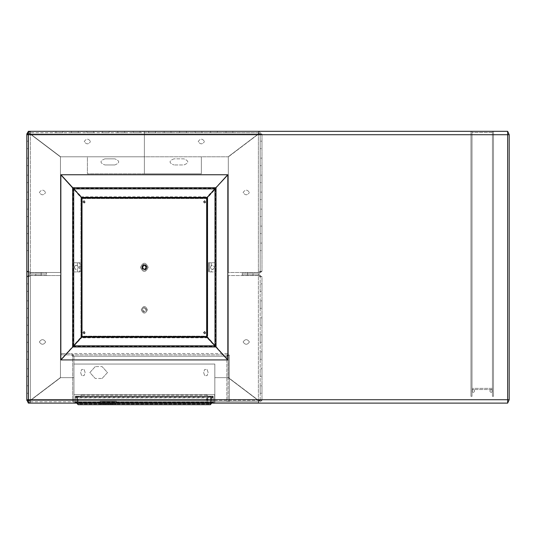 <?xml version="1.0" encoding="UTF-8"?>
<svg xmlns="http://www.w3.org/2000/svg" width="536" height="536" viewBox="0 0 536 536"><rect width="100%" height="100%" fill="white"/><g stroke="black" fill="none" stroke-linecap="round" stroke-linejoin="round"><path stroke-width="0.4" stroke-dasharray="2.68 2.01" d="M472.015 390.965C472.886 392.821 473.757 392.821 474.628 390.965C473.757 389.109 472.886 389.109 472.015 390.965C472.886 392.821 473.757 392.821 474.628 390.965C473.757 389.109 472.886 389.109 472.015 390.965C472.886 392.821 473.757 392.821 474.628 390.965C473.757 389.109 472.886 389.109 472.015 390.965C472.886 392.821 473.757 392.821 474.628 390.965C473.757 389.109 472.886 389.109 472.015 390.965C472.886 392.821 473.757 392.821 474.628 390.965C473.757 389.109 472.886 389.109 472.015 390.965C472.886 392.821 473.757 392.821 474.628 390.965C473.757 389.109 472.886 389.109 472.015 390.965C472.886 392.821 473.757 392.821 474.628 390.965C473.757 389.109 472.886 389.109 472.015 390.965C472.886 392.821 473.757 392.821 474.628 390.965C473.757 389.109 472.886 389.109 472.015 390.965C472.886 392.821 473.757 392.821 474.628 390.965C473.757 389.109 472.886 389.109 472.015 390.965C472.886 392.821 473.757 392.821 474.628 390.965C473.757 389.109 472.886 389.109 472.015 390.965M489.824 390.965C490.695 392.821 491.566 392.821 492.437 390.965C491.566 389.109 490.695 389.109 489.824 390.965C490.695 392.821 491.566 392.821 492.437 390.965C491.566 389.109 490.695 389.109 489.824 390.965C490.695 392.821 491.566 392.821 492.437 390.965C491.566 389.109 490.695 389.109 489.824 390.965C490.695 392.821 491.566 392.821 492.437 390.965C491.566 389.109 490.695 389.109 489.824 390.965C490.695 392.821 491.566 392.821 492.437 390.965C491.566 389.109 490.695 389.109 489.824 390.965C490.695 392.821 491.566 392.821 492.437 390.965C491.566 389.109 490.695 389.109 489.824 390.965C490.695 392.821 491.566 392.821 492.437 390.965C491.566 389.109 490.695 389.109 489.824 390.965C490.695 392.821 491.566 392.821 492.437 390.965C491.566 389.109 490.695 389.109 489.824 390.965C490.695 392.821 491.566 392.821 492.437 390.965C491.566 389.109 490.695 389.109 489.824 390.965C490.695 392.821 491.566 392.821 492.437 390.965C491.566 389.109 490.695 389.109 489.824 390.965M472.015 388.379L472.015 389.525L492.437 389.525L492.437 388.379L472.015 388.379L472.015 389.525L492.437 389.525L492.437 388.379L472.015 388.379M472.015 131.32L472.015 132.472L492.437 132.472L492.437 131.32L472.015 131.32L472.015 132.472L492.437 132.472L492.437 131.32L470.963 131.32L470.963 396.325L472.015 396.325L472.015 131.32L470.963 131.32L470.963 396.325L472.015 396.325L472.015 131.32M492.437 396.325L493.488 396.325L493.488 131.32L492.437 131.32L492.437 396.325L493.488 396.325L493.488 131.32L492.437 131.32L492.437 396.325M26.8 400.399L28.596 400.399L26.8 400.399L30.391 403.119L30.029 401.766L30.552 400.399L60.628 377.639L30.552 400.399L30.029 401.082L30.391 401.759L30.029 401.082L30.552 400.399L60.628 377.639L30.552 400.399L30.029 401.766L30.391 403.119L30.391 401.759L28.596 400.399L26.8 400.399L26.8 276.73L26.8 399.722L28.348 399.722L28.348 403.119L26.8 399.722L26.8 134.717L28.348 131.32L28.348 399.722L507.652 399.722L507.652 134.717L26.8 134.717L26.8 271.296L28.596 271.296L30.391 272.656L30.391 274.017L26.8 271.296L30.391 272.482L60.474 272.482L30.391 272.482L28.596 271.296L30.391 272.656L46.552 272.656L30.391 272.656L30.391 274.017L46.552 274.017L46.552 272.656L46.552 274.017L30.391 274.017L30.391 275.37L28.596 276.73L28.596 400.399L26.8 400.399L30.391 400.278L60.474 377.518L30.391 400.278L28.596 400.399L28.596 276.73L30.391 275.544L60.474 275.544L30.391 275.544L26.8 276.73L28.596 276.73L26.8 276.73L30.391 274.017L26.8 276.73L30.391 275.544L60.474 275.544L60.474 377.518L30.391 400.278L60.474 377.518L60.474 275.544L60.474 377.518L60.474 275.544L30.391 275.544L28.596 276.73L30.391 275.37L46.552 275.37L46.552 274.017L30.391 274.017L46.552 274.017L46.552 275.37L30.391 275.37L30.391 274.017L26.8 271.296L28.596 271.296L30.391 272.482L26.8 271.296L26.8 134.04L29.487 133.766L30.391 134.161L60.474 156.921L30.391 134.161L60.474 156.921L60.474 272.482L30.391 272.482L30.391 134.161L28.582 133.766L26.8 134.04L28.596 134.04L28.596 271.296L28.596 134.04L30.391 132.68L30.391 131.32L258.385 131.32L30.391 131.32L30.029 132.673L30.552 134.04L30.029 133.357L30.391 131.32L26.8 134.04L29.487 133.766L30.391 134.161L60.474 156.921L60.474 272.482L30.391 272.482L30.391 134.161L30.391 272.482L30.391 134.161L27.155 133.933M214.983 345.687L215.512 345.687L215.512 188.994L207.72 197.55L206.668 198.012L207.084 196.853L227.72 174.756L60.957 174.756L81.593 196.853L82.008 198.012L80.956 197.55L60.843 174.877L60.843 359.797L80.956 337.131L82.008 336.668L81.593 337.827L60.957 359.917L227.72 359.917L207.084 337.827L206.668 336.668L207.72 337.131L227.834 359.797L227.834 174.877L216.042 187.835L216.042 346.846L72.635 346.846L72.635 187.835L216.042 187.835L216.042 346.846L72.635 346.846L72.635 187.835L216.042 187.835L215.512 188.994L214.983 188.994M509.2 134.717L507.652 134.717L507.652 131.32L509.2 134.717L509.2 399.722L507.652 399.722L507.652 403.119L509.2 399.722M507.652 403.119L28.348 403.119M28.348 131.32L507.652 131.32M204.658 375.595L203.653 372.54L204.658 369.485L203.653 372.54L204.658 375.595L207.124 375.595L204.658 375.595M207.124 369.485L208.129 372.54L207.124 375.595L208.129 372.54L207.124 369.485L204.658 369.485L207.124 369.485M81.653 375.595L80.648 372.54L81.653 369.485L80.648 372.54L81.653 375.595L84.118 375.595L81.653 375.595M84.118 369.485L85.124 372.54L84.118 375.595L85.124 372.54L84.118 369.485L81.653 369.485L84.118 369.485M214.641 394.623L214.641 403.119L214.641 394.623L214.641 403.119L214.145 403.119L214.641 403.119L214.641 394.623L214.641 403.119C211.747 405.256 214.769 395.561 211.673 396.184C208.457 396.74 206.869 396.218 206.909 394.623C206.869 396.218 208.457 396.74 211.673 396.184C214.769 395.561 211.747 405.256 214.641 403.119L213.221 402.101L214.145 403.119L213.221 402.101L213.221 397.886L213.221 402.101L213.221 397.886L211.673 396.184L213.221 397.886L211.673 396.184L207.834 396.184L211.673 396.184L211.05 396.184L211.05 403.32L211.673 403.32L211.05 403.32L211.673 403.32L211.673 396.184L211.05 396.184L211.05 403.32L210.434 404.003L210.434 403.32L210.434 404.68L78.149 404.68L78.149 404.003L210.434 404.003L210.434 404.68L211.673 403.32L211.673 396.184L207.834 396.184L206.909 394.623L206.909 395.166L206.909 394.623L214.641 394.623L73.941 394.623L73.941 403.119C76.829 405.256 73.814 395.561 76.909 396.184C80.119 396.74 81.707 396.218 81.673 394.623L73.941 394.623L81.673 394.623L81.673 395.166L81.673 394.623L73.941 394.623L81.673 394.623L73.941 394.623L73.941 403.119L73.941 364.045L73.941 400.399L214.835 400.399L214.835 377.639L214.835 400.399L214.835 377.639L228.148 377.639L214.835 377.639L228.148 377.639L214.835 377.639L214.835 401.759L258.385 401.759L258.385 403.119L258.385 401.759L260.181 400.399L258.385 401.759L258.385 403.119L261.977 400.399L258.385 400.278L228.303 377.518L258.385 400.278L259.29 400.673L261.977 400.399L258.385 403.119L258.747 401.766L258.225 400.399L228.148 377.639L258.225 400.399L258.747 401.082L258.385 401.759L258.747 401.082L258.225 400.399L228.148 377.639L258.225 400.399L258.747 401.766L258.385 403.119L258.385 401.759L214.835 401.759L214.835 400.399L214.835 401.759L73.941 401.759L214.835 401.759L214.835 403.119L214.835 364.045L214.835 400.399L73.941 400.399L73.941 401.759L73.941 400.057L72.702 400.057L72.702 401.759L73.941 401.759L72.702 401.759L72.702 400.057L73.941 400.057L73.941 356.232L71.469 353.512L61.573 353.512L61.573 354.872L71.469 354.872L72.702 356.232L72.702 400.057L72.702 353.512L227.934 353.512L227.934 354.872L226.855 356.232L228.095 355.04L229.328 355.04L228.095 355.04L228.095 401.759L228.095 355.04M73.941 364.045L214.835 364.045L73.941 364.045M78.149 404.68L78.149 403.32L78.149 404.68L76.909 403.32L76.909 396.184L80.742 396.184L81.673 394.623C81.707 396.218 80.119 396.74 76.909 396.184C73.814 395.561 76.829 405.256 73.941 403.119L258.385 403.119M229.328 355.04L229.328 401.759L226.855 401.759L226.855 356.232L226.855 401.759L72.702 401.759L229.328 401.759L229.328 355.04L226.855 356.232L72.702 356.232L72.702 401.759L72.702 356.232L71.469 354.872L61.573 354.872L61.573 353.512L71.469 353.512L73.941 356.232L73.941 401.759L73.941 400.399L30.552 400.399L73.941 400.399L30.552 400.399L73.941 400.399L73.941 377.639L60.628 377.639L73.941 377.639L73.941 403.119L75.362 402.101L74.437 403.119L75.362 402.101L75.362 397.886L75.362 402.101L75.362 397.886L76.909 396.184L77.526 396.184L77.526 403.32L77.526 396.184L76.909 396.184L75.362 397.886L76.909 396.184L80.742 396.184L76.909 396.184L76.909 403.32L78.149 404.003L77.961 396.184L210.615 396.184L210.615 403.32L210.615 396.184L77.961 396.184L210.615 396.184L77.961 396.184L77.961 403.32M95.274 366.597L89.867 372.54L95.274 378.483L89.867 372.54L95.274 366.597L102.081 366.597L95.274 366.597M102.081 378.483L107.495 372.54L102.081 366.597L107.495 372.54L102.081 378.483L95.274 378.483L102.081 378.483M227.934 354.872L72.702 354.872L72.702 356.232L226.855 356.232L227.934 353.512L72.702 353.512L72.702 354.872L227.934 354.872L227.934 353.512M208.457 399.722L207.218 401.075L205.985 399.722L207.218 401.075L208.457 399.722L207.218 401.075L205.985 399.722L207.218 401.075L208.457 399.722L207.218 398.362L205.985 399.722L207.218 398.362L208.457 399.722L207.218 398.362L205.985 399.722L207.218 398.362L208.457 399.722L207.218 401.075L205.985 399.722L207.218 401.075L208.457 399.722L207.218 398.362L205.985 399.722L207.218 398.362L208.457 399.722M75.362 397.277L75.362 402.435L213.221 402.435L213.221 401.893L213.221 402.435L75.362 402.435L75.362 396.184L213.221 396.184L213.221 402.978L75.362 402.978L75.362 396.727L75.362 402.978L213.221 402.978L213.221 396.727L75.362 396.727L213.221 396.727L213.221 397.277L213.221 396.184L75.362 396.184L75.362 397.277L213.221 397.277L213.221 401.893L213.221 397.277L75.362 397.277M206.286 399.923L207.211 398.905L208.142 399.923L207.211 398.905L206.286 399.923L207.211 398.905L208.142 399.923L207.211 398.905L206.286 399.923L207.211 400.941L208.142 399.923L207.211 400.941L206.286 399.923L207.211 400.941L208.142 399.923L207.211 400.941L206.286 399.923L207.211 400.941L208.142 399.923L207.211 400.941L206.286 399.923L207.211 398.905L208.142 399.923L207.211 398.905L206.286 399.923L207.211 400.941L208.142 399.923L207.211 400.941L206.286 399.923L207.211 398.905L208.142 399.923L207.211 398.905L206.286 399.923M76.909 403.32L77.526 403.32L76.909 403.32M210.615 403.32L210.615 396.184L210.615 403.32L78.149 403.32L210.615 403.32L210.434 404.003L78.149 404.003M210.434 404.68L210.434 404.003M100.038 404.68L100.038 404.003L116.426 404.003L100.038 404.003L116.426 404.003L100.038 404.003L100.038 401.283L116.426 401.283L116.426 404.003L100.038 404.003L116.426 404.003L116.426 404.68L100.038 404.68L116.426 404.68M103.904 404.68L103.904 404.003L112.56 404.003L103.904 404.003L112.56 404.003L103.904 404.003L103.904 401.283L112.56 401.283L112.56 404.003L103.904 404.003L112.56 404.003L112.56 404.68L103.904 404.68L112.56 404.68M71.409 131.32L78.216 131.32L71.409 131.32L71.409 132.68L78.216 132.68L71.409 132.68M86.872 131.32L93.673 131.32L86.872 131.32L86.872 132.68L93.673 132.68L86.872 132.68M102.336 131.32L109.136 131.32L102.336 131.32L102.336 132.68L109.136 132.68L102.336 132.68M117.793 131.32L124.6 131.32L117.793 131.32L117.793 132.68L124.6 132.68L117.793 132.68M133.256 131.32L140.057 131.32L133.256 131.32L133.256 132.68L140.057 132.68L133.256 132.68M148.72 131.32L155.52 131.32L148.72 131.32L148.72 132.68L155.52 132.68L148.72 132.68M164.177 131.32L170.984 131.32L164.177 131.32L164.177 132.68L170.984 132.68L164.177 132.68M179.64 131.32L186.441 131.32L179.64 131.32L179.64 132.68L186.441 132.68L179.64 132.68M195.104 131.32L201.905 131.32L195.104 131.32L195.104 132.68L201.905 132.68L195.104 132.68M210.561 131.32L217.368 131.32L210.561 131.32L210.561 132.68L217.368 132.68L210.561 132.68M226.025 131.32L232.825 131.32L226.025 131.32L226.025 132.68L232.825 132.68L226.025 132.68M55.945 131.32L62.752 131.32L55.945 131.32L55.945 132.68L62.752 132.68L55.945 132.68M28.046 131.977L30.391 131.32L30.391 132.68L258.385 132.68L258.385 131.32L258.747 132.673L258.225 134.04L258.747 133.357L258.385 131.32L261.977 134.04L259.29 133.766L258.385 134.161L228.303 156.921L258.385 134.161L228.303 156.921L228.303 272.482L258.385 272.482L228.303 272.482L258.385 272.482L260.181 271.296L258.385 272.656L258.385 274.017L261.977 271.296L260.181 271.296L261.977 271.296L258.385 272.482L261.977 271.296L258.385 274.017L242.225 274.017L242.225 272.656L258.385 272.656L242.225 272.656L242.225 274.017L258.385 274.017L258.385 272.656L260.181 271.296L258.385 272.482L258.385 134.161L261.977 134.04L258.385 134.161L228.303 156.921L228.303 272.482L258.385 272.482L258.385 134.161L258.385 272.482L258.385 134.161L260.195 133.766L259.29 133.766L260.181 134.04L260.181 271.296L260.181 134.04L258.385 132.68L144.385 132.68L144.385 173.791L87.408 173.791L87.408 156.8L60.628 156.8L30.552 134.04L60.628 156.8L30.552 134.04L30.029 132.673L30.391 131.32L30.391 132.68L30.391 131.32L144.385 131.32L144.385 134.04L144.385 131.32L144.385 134.04L144.385 132.68L30.391 132.68L28.596 134.04L26.8 134.04M78.216 131.32L78.216 132.68M93.673 131.32L93.673 132.68M109.136 131.32L109.136 132.68M124.6 131.32L124.6 132.68M140.057 131.32L140.057 132.68M155.52 131.32L155.52 132.68M170.984 131.32L170.984 132.68M186.441 131.32L186.441 132.68M201.905 131.32L201.905 132.68M217.368 131.32L217.368 132.68M232.825 131.32L232.825 132.68M62.752 131.32L62.752 132.68M141.243 309.808C143.306 314.19 145.37 314.19 147.434 309.808C145.37 314.19 143.306 314.19 141.243 309.808C143.306 305.426 145.37 305.426 147.434 309.808C145.37 305.426 143.306 305.426 141.243 309.808M140.472 267.337C143.052 261.863 145.625 261.863 148.204 267.337C145.625 261.863 143.052 261.863 140.472 267.337C143.052 272.817 145.625 272.817 148.204 267.337C145.625 272.817 143.052 272.817 140.472 267.337M203.399 201.938L204.638 200.578L205.878 201.938L204.638 200.578L203.399 201.938L204.638 203.298L205.878 201.938L204.638 203.298L203.399 201.938M203.399 332.742L204.638 331.382L205.878 332.742L204.638 331.382L203.399 332.742L204.638 334.102L205.878 332.742L204.638 334.102L203.399 332.742M82.799 332.742L84.038 331.382L85.278 332.742L84.038 331.382L82.799 332.742L84.038 334.102L85.278 332.742L84.038 334.102L82.799 332.742M82.799 201.938L84.038 200.578L85.278 201.938L84.038 200.578L82.799 201.938L84.038 203.298L85.278 201.938L84.038 203.298L82.799 201.938M207.734 198.541L207.734 336.139L80.943 336.139L80.943 198.541L207.734 198.541L207.734 336.139L80.943 336.139L80.943 198.541L207.734 198.541M73.941 394.623L73.941 403.119L73.941 394.623L73.941 403.119L214.641 403.119M211.673 396.184L76.909 396.184M207.834 396.184L80.742 396.184M214.145 403.119L74.437 403.119M206.909 394.623L81.673 394.623M112.56 401.283L103.904 401.283M116.426 401.283L100.038 401.283M108.078 404.68L108.386 404.003L108.078 404.68M108.386 404.68L108.386 404.003L108.386 404.68M105.914 404.003L110.55 404.003L105.914 404.003L105.914 404.68L110.55 404.68L105.914 404.68M110.55 404.003L110.55 404.68M105.599 404.68L110.858 404.68L105.599 404.68L105.599 404.003L110.858 404.003L105.599 404.003M110.858 404.68L110.858 404.003M101.009 404.68L115.448 404.68L101.009 404.68L100.654 404.003L115.809 404.003L100.654 404.003M115.448 404.68L115.809 404.003M106.517 404.647L109.94 404.647L106.517 404.68M106.054 404.68L110.403 404.68L106.054 404.647M104.875 404.68L111.582 404.68L104.875 404.68L104.52 404.003L111.944 404.003L104.52 404.003M111.582 404.68L111.944 404.003M114.798 164.954C120.004 162.917 120.004 160.88 114.798 158.837C120.004 160.88 120.004 162.917 114.798 164.954L104.915 164.954L114.798 164.954M104.915 158.837C99.709 160.88 99.709 162.917 104.915 164.954C99.709 162.917 99.709 160.88 104.915 158.837L114.798 158.837L104.915 158.837M144.385 173.791L87.408 173.791L87.408 156.8L60.628 156.8L30.552 134.04L144.385 134.04L144.385 156.8L60.628 156.8L228.148 156.8L258.225 134.04L228.148 156.8L258.225 134.04L258.747 132.673L258.385 131.32L258.385 132.68L258.385 131.32L30.391 131.32L30.029 133.357L30.552 134.04L144.385 134.04L144.385 173.791L144.385 131.32L258.385 131.32L261.977 134.04L261.977 271.296L261.977 134.04L260.181 134.04L261.977 134.04L260.181 134.04L258.385 132.68L258.747 133.357L258.225 134.04L30.552 134.04L258.225 134.04L144.385 134.04L258.225 134.04L228.148 156.8L144.385 156.8L144.385 134.04L144.385 173.791L201.369 173.791L201.369 156.8L201.369 173.791L144.385 173.791M26.8 250.573L28.596 250.573L28.596 243.096L28.596 250.573L28.596 243.096L28.596 250.573L26.8 250.573L26.8 243.096L28.596 243.096L26.8 243.096L26.8 250.573M26.8 233.582L28.596 233.582L28.596 226.112L28.596 233.582L28.596 226.112L28.596 233.582L26.8 233.582L26.8 226.112L28.596 226.112L26.8 226.112L26.8 233.582M26.8 216.598L28.596 216.598L28.596 209.12L28.596 216.598L28.596 209.12L28.596 216.598L26.8 216.598L26.8 209.12L28.596 209.12L26.8 209.12L26.8 216.598M26.8 199.606L28.596 199.606L28.596 192.136L28.596 199.606L28.596 192.136L28.596 199.606L26.8 199.606L26.8 192.136L28.596 192.136L26.8 192.136L26.8 199.606M26.8 182.622L28.596 182.622L28.596 175.145L28.596 182.622L28.596 175.145L28.596 182.622L26.8 182.622L26.8 175.145L28.596 175.145L26.8 175.145L26.8 182.622M26.8 165.637L28.596 165.637L28.596 158.16L28.596 165.637L28.596 158.16L28.596 165.637L26.8 165.637L26.8 158.16L28.596 158.16L26.8 158.16L26.8 165.637M26.8 148.646L28.596 148.646L28.596 141.176L28.596 148.646L28.596 141.176L28.596 148.646L26.8 148.646L26.8 141.176L28.596 141.176L26.8 141.176L26.8 148.646M84.266 141.511C86.363 138.449 88.453 138.449 90.551 141.511C88.453 138.449 86.363 138.449 84.266 141.511C86.363 144.579 88.453 144.579 90.551 141.511C88.453 144.579 86.363 144.579 84.266 141.511M39.369 192.478C41.466 189.409 43.563 189.409 45.654 192.478C43.563 189.409 41.466 189.409 39.369 192.478C41.466 195.54 43.563 195.54 45.654 192.478C43.563 195.54 41.466 195.54 39.369 192.478M41.165 275.37L41.165 274.017L41.165 275.37L35.778 275.37L41.165 275.37L35.778 275.37L41.165 275.37L35.778 275.37L41.165 275.37L41.165 274.017L35.778 274.017L41.165 274.017L35.778 274.017L41.165 274.017L35.778 274.017L41.165 274.017L41.165 272.656L35.778 272.656L41.165 272.656L35.778 272.656L41.165 272.656L35.778 272.656L41.165 272.656L41.165 274.017L41.165 272.656M35.778 275.37L35.778 274.017L41.165 274.017L35.778 274.017L41.165 274.017L35.778 274.017L35.778 275.37L35.778 274.017L41.165 274.017L35.778 274.017L35.778 272.656M60.474 156.921L60.474 272.482L60.474 156.921M173.979 158.837C168.773 160.88 168.773 162.917 173.979 164.954C168.773 162.917 168.773 160.88 173.979 158.837L183.861 158.837C189.067 160.88 189.067 162.917 183.861 164.954L173.979 164.954L183.861 164.954C189.067 162.917 189.067 160.88 183.861 158.837L173.979 158.837M261.977 243.096L261.977 250.573L260.181 250.573L260.181 243.096L260.181 250.573L260.181 243.096L260.181 250.573L261.977 250.573L261.977 243.096L260.181 243.096L261.977 243.096L261.977 250.573L261.977 243.096M261.977 226.112L261.977 233.582L260.181 233.582L260.181 226.112L260.181 233.582L260.181 226.112L260.181 233.582L261.977 233.582L261.977 226.112L260.181 226.112L261.977 226.112L261.977 233.582L261.977 226.112M261.977 209.12L261.977 216.598L260.181 216.598L260.181 209.12L260.181 216.598L260.181 209.12L260.181 216.598L261.977 216.598L261.977 209.12L260.181 209.12L261.977 209.12L261.977 216.598L261.977 209.12M261.977 192.136L261.977 199.606L260.181 199.606L260.181 192.136L260.181 199.606L260.181 192.136L260.181 199.606L261.977 199.606L261.977 192.136L260.181 192.136L261.977 192.136L261.977 199.606L261.977 192.136M261.977 175.145L261.977 182.622L260.181 182.622L260.181 175.145L260.181 182.622L260.181 175.145L260.181 182.622L261.977 182.622L261.977 175.145L260.181 175.145L261.977 175.145L261.977 182.622L261.977 175.145M261.977 158.16L261.977 165.637L260.181 165.637L260.181 158.16L260.181 165.637L260.181 158.16L260.181 165.637L261.977 165.637L261.977 158.16L260.181 158.16L261.977 158.16L261.977 165.637L261.977 158.16M261.977 141.176L261.977 148.646L260.181 148.646L260.181 141.176L260.181 148.646L260.181 141.176L260.181 148.646L261.977 148.646L261.977 141.176L260.181 141.176L261.977 141.176L261.977 148.646L261.977 141.176M198.226 141.511C200.323 138.449 202.414 138.449 204.511 141.511C202.414 138.449 200.323 138.449 198.226 141.511C200.323 144.579 202.414 144.579 204.511 141.511C202.414 144.579 200.323 144.579 198.226 141.511M243.123 192.478C245.213 189.409 247.31 189.409 249.408 192.478C247.31 189.409 245.213 189.409 243.123 192.478C245.213 195.54 247.31 195.54 249.408 192.478C247.31 195.54 245.213 195.54 243.123 192.478M247.612 275.37L247.612 274.017L247.612 275.37L252.999 275.37L247.612 275.37L252.999 275.37L247.612 275.37L252.999 275.37L247.612 275.37L247.612 274.017L252.999 274.017L247.612 274.017L252.999 274.017L247.612 274.017L252.999 274.017L247.612 274.017L247.612 272.656L252.999 272.656L247.612 272.656L252.999 272.656L247.612 272.656L252.999 272.656L247.612 272.656L247.612 274.017L247.612 272.656M252.999 275.37L252.999 274.017L247.612 274.017L252.999 274.017L247.612 274.017L252.999 274.017L252.999 275.37L252.999 272.656M258.385 132.68L144.385 132.68L258.385 132.68L258.385 131.32L258.385 132.68M228.303 156.921L228.303 272.482L228.303 156.921M260.181 291.343L260.181 283.866L261.977 283.866L261.977 291.343L261.977 283.866L261.977 291.343L261.977 283.866L260.181 283.866L260.181 291.343L261.977 291.343L260.181 291.343L260.181 283.866L260.181 291.343M260.181 308.327L260.181 300.857L261.977 300.857L261.977 308.327L261.977 300.857L261.977 308.327L261.977 300.857L260.181 300.857L260.181 308.327L261.977 308.327L260.181 308.327L260.181 300.857L260.181 308.327M260.181 325.319L260.181 317.841L261.977 317.841L261.977 325.319L261.977 317.841L261.977 325.319L261.977 317.841L260.181 317.841L260.181 325.319L261.977 325.319L260.181 325.319L260.181 317.841L260.181 325.319M260.181 342.303L260.181 334.826L261.977 334.826L261.977 342.303L261.977 334.826L261.977 342.303L261.977 334.826L260.181 334.826L260.181 342.303L261.977 342.303L260.181 342.303L260.181 334.826L260.181 342.303M260.181 359.288L260.181 351.817L261.977 351.817L261.977 359.288L261.977 351.817L261.977 359.288L261.977 351.817L260.181 351.817L260.181 359.288L261.977 359.288L260.181 359.288L260.181 351.817L260.181 359.288M260.181 376.279L260.181 368.802L261.977 368.802L261.977 376.279L261.977 368.802L261.977 376.279L261.977 368.802L260.181 368.802L260.181 376.279L261.977 376.279L260.181 376.279L260.181 368.802L260.181 376.279M260.181 393.263L260.181 385.793L261.977 385.793L261.977 393.263L261.977 385.793L261.977 393.263L261.977 385.793L260.181 385.793L260.181 393.263L261.977 393.263L260.181 393.263L260.181 385.793L260.181 393.263M249.408 341.961C247.31 345.03 245.213 345.03 243.123 341.961C245.213 345.03 247.31 345.03 249.408 341.961C247.31 345.03 245.213 345.03 243.123 341.961C245.213 338.893 247.31 338.893 249.408 341.961C247.31 345.03 245.213 345.03 243.123 341.961C245.213 338.893 247.31 338.893 249.408 341.961C247.31 338.893 245.213 338.893 243.123 341.961C245.213 338.893 247.31 338.893 249.408 341.961M247.612 274.017L252.999 274.017L247.612 274.017M260.181 400.399L260.181 276.73L260.181 400.399L258.385 400.278L228.303 377.518L258.385 400.278L261.977 400.399L260.181 400.399L261.977 400.399L261.977 276.73L260.181 276.73L258.385 275.544L228.303 275.544L258.385 275.544L261.977 276.73L258.385 274.017L258.385 275.37L260.181 276.73L258.385 275.37L242.225 275.37L242.225 274.017L258.385 274.017L261.977 276.73L260.181 276.73L258.385 275.544L228.303 275.544L228.303 377.518L228.303 275.544L228.303 377.518L228.303 275.544L258.385 275.544L258.385 400.278L258.385 275.544L258.385 400.278L258.385 275.544L261.977 276.73L261.977 400.399L260.181 400.399M242.225 275.37L258.385 275.37L258.385 274.017L242.225 274.017L242.225 275.37M28.596 283.866L26.8 283.866L26.8 291.343L26.8 283.866L26.8 291.343L26.8 283.866L28.596 283.866L28.596 291.343L26.8 291.343L28.596 291.343L28.596 283.866M28.596 300.857L26.8 300.857L26.8 308.327L26.8 300.857L26.8 308.327L26.8 300.857L28.596 300.857L28.596 308.327L26.8 308.327L28.596 308.327L28.596 300.857M28.596 317.841L26.8 317.841L26.8 325.319L26.8 317.841L26.8 325.319L26.8 317.841L28.596 317.841L28.596 325.319L26.8 325.319L28.596 325.319L28.596 317.841M28.596 334.826L26.8 334.826L26.8 342.303L26.8 334.826L26.8 342.303L26.8 334.826L28.596 334.826L28.596 342.303L26.8 342.303L28.596 342.303L28.596 334.826M28.596 351.817L26.8 351.817L26.8 359.288L26.8 351.817L26.8 359.288L26.8 351.817L28.596 351.817L28.596 359.288L26.8 359.288L28.596 359.288L28.596 351.817M28.596 368.802L26.8 368.802L26.8 376.279L26.8 368.802L26.8 376.279L26.8 368.802L28.596 368.802L28.596 376.279L26.8 376.279L28.596 376.279L28.596 368.802M28.596 385.793L26.8 385.793L26.8 393.263L26.8 385.793L26.8 393.263L26.8 385.793L28.596 385.793L28.596 393.263L26.8 393.263L28.596 393.263L28.596 385.793M45.654 341.961C43.563 345.03 41.466 345.03 39.369 341.961C41.466 345.03 43.563 345.03 45.654 341.961C43.563 338.893 41.466 338.893 39.369 341.961C41.466 345.03 43.563 345.03 45.654 341.961C43.563 338.893 41.466 338.893 39.369 341.961C41.466 345.03 43.563 345.03 45.654 341.961C43.563 338.893 41.466 338.893 39.369 341.961C41.466 338.893 43.563 338.893 45.654 341.961M27.155 400.506L30.391 400.278L28.582 400.673L29.487 400.673L28.596 400.399L30.391 401.759L30.391 403.119L28.046 402.456M30.391 403.119L30.391 401.759L30.391 403.119L73.941 403.119M30.391 401.759L73.941 401.759L30.391 401.759M60.628 377.639L73.941 377.639L60.628 377.639M142.174 309.808C143.614 306.739 145.062 306.739 146.502 309.808C145.062 306.739 143.614 306.739 142.174 309.808C143.614 312.877 145.062 312.877 146.502 309.808C145.062 312.877 143.614 312.877 142.174 309.808M145.886 309.808C142.522 304.059 142.522 315.557 145.886 309.808M147.273 267.337C145.316 263.176 143.36 263.176 141.404 267.337C143.36 271.497 145.316 271.497 147.273 267.337C145.316 263.176 143.36 263.176 141.404 267.337C143.36 271.497 145.316 271.497 147.273 267.337M84.943 332.789L84.011 331.771L83.087 332.789L84.011 333.814L84.943 332.789L84.011 333.814L83.087 332.789L84.011 331.771L84.943 332.789M205.543 332.789L204.611 331.771L203.687 332.789L204.611 333.814L205.543 332.789L204.611 333.814L203.687 332.789L204.611 331.771L205.543 332.789M205.543 201.992L204.611 200.973L203.687 201.992L204.611 203.01L205.543 201.992L204.611 203.01L203.687 201.992L204.611 200.973L205.543 201.992M84.943 201.992L84.011 200.973L83.087 201.992L84.011 203.01L84.943 201.992L84.011 203.01L83.087 201.992L84.011 200.973L84.943 201.992M83.335 332.789L84.011 333.539L84.695 332.789L84.011 332.045L83.335 332.789M203.935 201.992L204.611 202.735L205.295 201.992L204.611 201.241L203.935 201.992M83.335 201.992L84.011 202.735L84.695 201.992L84.011 201.241L83.335 201.992M203.935 332.789L204.611 333.539L205.295 332.789L204.611 332.045L203.935 332.789M211.285 269.199L210.36 267.337C211.7 270.184 213.04 270.184 214.38 267.337L213.335 269.273L211.285 269.199L211.285 271.926L208.591 271.926L208.504 262.754L208.504 271.926L216.236 271.926L211.285 271.926M210.36 267.337L211.285 265.481L213.335 265.4L214.38 267.337C213.04 264.489 211.7 264.489 210.36 267.337M208.591 262.754L216.236 262.754L208.504 262.754L208.591 271.926M209.429 262.754L209.429 271.926L209.429 262.754M216.236 262.754L216.236 271.926L216.236 262.754M74.296 267.337C75.636 270.184 76.976 270.184 78.316 267.337L77.392 269.199L75.342 269.273L74.296 267.337L75.342 265.4L77.392 265.481L78.316 267.337C76.976 264.489 75.636 264.489 74.296 267.337M80.085 262.754L72.44 262.754L80.172 262.754L80.172 271.926L72.44 271.926L79.248 271.926L79.248 262.754L79.248 271.926L80.172 271.926L80.172 262.754L80.085 271.926M72.44 262.754L72.44 271.926L72.44 262.754M141.866 267.337C143.514 263.833 145.162 263.833 146.81 267.337C145.162 263.833 143.514 263.833 141.866 267.337C143.514 270.841 145.162 270.841 146.81 267.337C145.162 270.841 143.514 270.841 141.866 267.337M142.563 267.337C143.749 264.817 144.928 264.817 146.114 267.337C144.928 269.856 143.749 269.856 142.563 267.337M207.198 197.55L207.72 197.55L207.72 337.131L207.198 337.131M73.801 345.807L73.801 346.383L214.876 346.383L214.876 345.807M207.084 337.251L207.084 337.827L81.593 337.827L81.593 337.251M214.876 188.873L214.876 188.29L73.801 188.29L73.801 188.873M81.593 197.429L81.593 196.853L207.084 196.853L207.084 197.429M73.693 188.994L73.164 188.994L73.164 345.687L73.693 345.687M81.479 337.131L80.956 337.131L80.956 197.55L81.479 197.55M213.221 401.893L75.362 401.893L213.221 401.893M210.434 403.32L78.149 403.32M213.221 397.886L75.362 397.886M213.221 402.101L75.362 402.101M206.909 395.166L81.673 395.166M214.835 400.399L258.225 400.399L214.835 400.399M30.391 400.278L30.391 275.544L30.391 400.278M206.668 198.012L206.668 336.668L82.008 336.668L82.008 198.012L206.668 198.012M211.285 262.754L211.285 265.481M77.392 269.199L77.392 271.926M77.392 262.754L77.392 265.481M216.042 346.846L216.042 187.835M72.749 346.966L215.928 346.966M215.928 187.714L72.749 187.714M72.635 187.835L72.635 346.846M30.029 132.673L30.029 133.357L30.029 132.673M258.747 133.357L258.747 132.673L258.747 133.357M260.195 400.673L259.29 400.673L260.195 400.673M258.747 401.766L258.747 401.082L258.747 401.766M30.029 401.082L30.029 401.766L30.029 401.082"/><path stroke-width="0.8" d="M28.046 402.456L26.8 399.722L507.652 399.722L507.652 134.717L28.348 134.717L28.348 403.119L507.652 403.119L507.652 399.722L509.2 399.722L509.2 134.717L507.652 134.717L507.652 131.32L28.348 131.32L26.8 134.717L26.8 399.722L28.348 403.119M81.479 197.55L82.008 198.012L82.008 336.668L206.668 336.668L206.668 198.012L207.198 197.55L207.198 337.131L206.668 336.668L207.084 337.251L81.593 337.251L82.008 336.668L81.479 337.131L81.479 197.55L72.856 187.835M215.82 187.835L227.834 174.877L227.834 359.797L215.82 346.846M72.856 346.846L60.843 359.797L60.843 174.877L72.635 187.835L72.635 346.846L73.693 345.687L73.693 188.994M28.348 131.32L28.348 134.717L26.8 134.717L27.155 133.933M509.2 134.717L507.652 131.32M507.652 403.119L509.2 399.722M30.391 403.119L258.385 403.119M211.673 403.119L210.434 404.68L78.149 404.68L76.909 403.32L77.526 403.32L78.149 404.003M210.434 404.003L211.05 403.119M211.673 403.32L211.05 403.32M210.434 404.68L210.615 403.119M78.149 404.68L77.961 403.119M214.641 403.119L214.145 403.119M26.8 134.04L28.046 131.977M27.155 400.506L26.8 400.399M146.114 267.337C144.928 264.817 143.749 264.817 142.563 267.337C143.749 269.856 144.928 269.856 146.114 267.337M207.198 197.55L216.042 187.835L216.042 346.846L207.198 337.131M207.084 337.251L227.72 359.917L60.957 359.917L81.593 337.251M73.801 188.873L60.957 174.756L227.72 174.756L206.668 198.012L82.008 198.012L73.801 188.873L214.876 188.873M81.479 337.131L73.693 345.687M78.149 403.32L210.434 403.32M214.983 188.994L214.983 345.687M215.928 346.966L72.749 346.966M214.876 345.807L73.801 345.807M72.749 187.714L215.928 187.714M81.593 197.429L207.084 197.429"/></g></svg>
